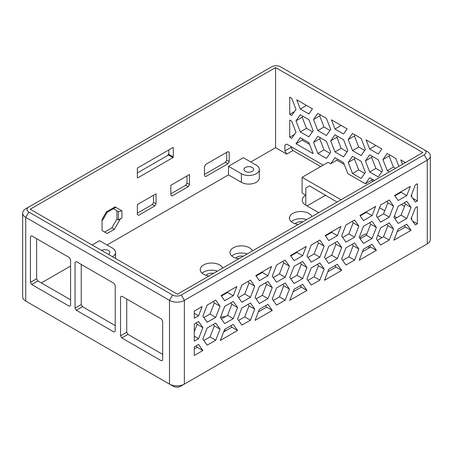 <?xml version="1.0" encoding="UTF-8"?>
<svg xmlns="http://www.w3.org/2000/svg" width="453" height="453" viewBox="0 0 453 453"><rect width="100%" height="100%" fill="white"/><g stroke="black" fill="none" stroke-linecap="round" stroke-linejoin="round"><path stroke-width="0.68" d="M344.286 164.462L336.89 160.186L337.604 159.167M309.586 144.422L302.185 140.153L302.904 139.133M373.232 181.172L371.59 180.22L372.304 179.207M381.851 171.834L375.882 168.391L371.59 157.327L372.304 156.308M399.263 193.335L398.765 193.052M329.977 153.335L324.008 149.892L319.716 138.828L320.43 137.808M312.445 131.766L306.483 128.324L302.185 117.259L302.904 116.24M329.977 130.436L324.008 126.993L319.716 115.928L320.43 114.909M347.151 151.8L341.183 148.358L336.89 137.293L337.604 136.274M364.676 173.369L358.708 169.926L354.416 158.861L355.135 157.842M295.9 132.055L295.9 132.406M295.9 109.156L295.9 109.513M306.483 105.424L312.445 108.867L308.872 113.958L300.282 109.003L306.483 105.424M341.183 125.458L347.151 128.907L343.572 133.992L334.988 129.037L341.183 125.458M364.676 150.47L358.708 147.027L354.416 135.962L355.135 134.943M395.543 168.295L393.414 167.061L389.116 155.996L389.835 154.977M375.882 145.492L381.851 148.941L378.272 154.026L369.688 149.071L375.882 145.492M291.069 146.613L291.069 147.327L292.927 150.549L320.69 166.574M29.428 303.227A5.26 3.035 0 0 0 29.451 303.238L25.73 301.092A10.515 6.07 180 0 1 22.65 296.8L22.65 213.086A10.515 6.07 0 0 0 25.73 217.378L25.73 301.092L173.21 386.239A5.26 3.035 0 0 0 180.645 386.239L184.365 384.093A10.515 6.07 180 0 1 169.49 384.093L173.21 386.239M423.572 245.985A5.26 3.035 0 0 1 423.549 245.996L184.365 384.093L184.365 300.379L181.262 295.011L424.172 154.767A6.132 3.539 0 0 0 424.172 149.762L280.413 66.761A6.132 3.539 0 0 0 271.738 66.761L28.828 207.004A6.132 3.539 0 0 0 28.828 212.01L172.587 295.011A6.132 3.539 0 0 0 181.262 295.011M424.172 154.767L427.27 160.136A10.515 6.07 0 0 0 430.35 155.843L430.35 239.558A10.515 6.07 180 0 1 427.27 243.85L423.549 245.996L427.27 243.85L427.27 160.136L184.365 300.379A10.515 6.07 0 0 1 169.49 300.379L25.73 217.378L28.828 212.01M325.645 195.198L307.055 205.928M305.815 188.04L309.535 185.894L305.815 188.04L305.815 195.198A12.271 7.084 0 0 0 302.225 200.203A12.271 7.084 0 0 0 305.815 205.215L305.815 195.198L302.1 193.052L302.1 177.31L341.013 199.773M291.069 147.327L284.875 150.906L286.732 154.128L292.927 150.549M286.732 154.128L275.577 147.689L250.792 161.998M241.37 182.316A10.515 6.07 0 0 0 252.831 183.635A10.515 6.07 0 0 0 259.326 178.023L259.326 169.439A10.515 6.07 0 0 0 256.245 165.147L243.357 157.706L228.482 166.291L228.482 174.875L241.37 182.316L241.37 173.731L228.482 166.291M228.482 174.875L107.027 244.994M70.594 266.03L41.348 282.921M396.783 217.661L394.32 216.24M384.761 210.724L379.574 207.729M318.702 212.655L305.815 205.215M298.204 224.49A11.393 6.58 180 0 1 292.802 222.746A11.393 6.58 180 0 1 289.467 218.091A11.393 6.58 180 0 1 299.524 211.562A11.393 6.58 180 0 1 311.936 216.562M208.975 276.007A11.393 6.58 180 0 1 203.573 274.263A11.393 6.58 180 0 1 200.237 269.609A11.393 6.58 180 0 1 210.294 263.08A11.393 6.58 180 0 1 222.706 268.08M238.72 258.833A11.393 6.58 180 0 1 233.318 257.089A11.393 6.58 180 0 1 229.977 252.44A11.393 6.58 180 0 1 240.033 245.905A11.393 6.58 180 0 1 252.451 250.905M284.875 145.181L286.732 144.111L284.875 145.181L284.875 150.906M30.442 282.344L31.676 284.495L69.354 306.245L70.594 305.532L70.594 259.733L69.354 257.587L31.676 235.837L30.442 236.551L30.442 282.344L36.636 278.771L36.636 238.697M162.672 354.399L127.973 334.365L121.778 337.944L161.438 360.837L162.672 360.124L162.672 321.2L161.438 319.054L121.778 296.154L120.538 296.868L120.538 335.798L126.732 332.219L126.732 299.02M127.973 334.365L126.732 332.219M120.538 335.798L121.778 337.944M115.209 331.29L115.209 285.492L113.969 283.346L76.297 261.596L75.056 262.31L75.056 308.102L76.297 310.254L113.969 332.004L115.209 331.29M115.209 325.565L82.491 306.675L76.297 310.254M120.413 218.81L121.902 217.95L121.902 210.826L115.062 206.874L106.438 211.851L102.072 219.411L102.072 230.543L107.151 233.476L114.343 229.326L120.413 218.81L118.431 219.954L118.431 211.653L113.352 208.72L115.804 207.304L107.18 212.281L106.438 211.851M102.072 219.411L102.814 219.841L102.072 220.622M102.814 219.841L107.18 212.281M227.95 163.737L229.19 161.591L229.19 152.316L227.95 151.602L205.719 164.439L204.479 166.585L204.479 175.855L205.719 176.574L227.95 163.737L225.469 162.304L204.479 174.428M226.71 152.316L226.71 160.158L229.19 161.591M226.71 160.158L225.469 162.304M229.19 152.316L227.95 151.602M188.244 186.659L189.484 184.513L189.484 174.496L170.815 185.271L170.815 195.288L172.055 196.007L188.244 186.659L185.764 185.232L170.815 193.861M187.004 175.928L187.004 183.086L189.484 184.513M187.004 183.086L185.764 185.232M154.779 205.979L156.019 203.833L156.019 193.816L137.355 204.592L137.355 214.609L138.595 215.322L154.779 205.979L152.304 204.546L137.355 213.176M153.539 195.249L153.539 202.4L156.019 203.833M153.539 202.4L152.304 204.546M121.902 210.826L118.431 211.653L116.942 210.798L116.942 219.093L118.431 219.954M116.942 219.093L111.863 227.899L114.343 229.326M137.355 172.967L168.465 155.005L172.921 157.582L137.729 177.904L137.355 177.689L137.355 168.527L137.729 167.887L172.921 147.565L173.295 147.78L172.921 147.565M172.921 157.582L173.295 156.936L168.833 154.36L168.833 149.926M168.465 155.005L168.833 154.36M173.295 156.936L173.295 147.78M289.705 137.242L291.698 138.392L295.99 132.282L291.698 121.217L289.705 120.068L289.705 137.242L294.422 134.518M348.221 162.434L352.513 173.499L361.098 178.459L365.395 172.35L361.098 161.285L352.513 156.33L348.221 162.434L354.416 158.861M352.513 173.499L358.708 169.926M330.69 140.866L334.988 151.931L343.572 156.891L347.864 150.781L343.572 139.717L334.988 134.762L330.69 140.866L336.89 137.293M334.988 151.931L341.183 148.358M295.99 120.832L300.282 131.897L308.872 136.857L313.165 130.747L308.872 119.683L300.282 114.728L295.99 120.832L302.185 117.259M300.282 131.897L306.483 128.324M313.521 142.401L317.813 153.465L326.398 158.425L330.69 152.316L326.398 141.251L317.813 136.296L313.521 142.401L319.716 138.828M317.813 153.465L324.008 149.892M365.395 160.906L369.688 171.97L378.272 176.925L382.564 170.815L378.272 159.75L369.688 154.796L365.395 160.906L371.59 157.327M369.688 171.97L375.882 168.391M295.99 143.731L313.165 153.646L308.872 142.582L300.282 137.621L295.99 143.731L302.185 140.153M313.521 119.507L317.813 130.572L326.398 135.526L330.69 129.422L326.398 118.358L317.813 113.397L313.521 119.507L319.716 115.928M317.813 130.572L324.008 126.993M347.151 128.901L331.409 119.819L334.988 129.037M348.221 139.541L352.513 150.606L361.098 155.56L365.395 149.456L361.098 138.392L352.513 133.431L348.221 139.541L354.416 135.962M352.513 150.606L358.708 147.027M381.851 148.941L366.109 139.852L369.688 149.071M398.883 166.364L395.803 158.425L387.213 153.465L382.921 159.575L389.116 155.996M382.921 159.575L387.213 170.639L393.414 167.061M387.213 170.639L389.348 171.868M405.458 162.57L400.809 159.886L402.513 164.269M411.652 217.355L411.652 219.694M412.643 221.098L417.355 223.816L417.355 206.642L415.361 207.797L411.069 218.861L415.361 224.965L417.355 223.816M369.665 222.729L370.667 224.156L376.369 227.446L372.077 221.336L363.487 226.296L359.195 237.361L363.487 243.471L372.077 238.51L376.369 227.446M370.667 224.156L366.375 235.22L372.077 238.51M366.375 235.22L360.197 238.788M300.265 262.797L301.268 264.224L306.964 267.513L302.672 261.409L294.088 266.364L289.795 277.429L294.088 283.538L302.672 278.578L306.964 267.513M301.268 264.224L296.975 275.288L302.672 278.578M296.975 275.288L290.798 278.855M265.566 282.831L266.562 284.257L272.264 287.547L267.972 281.443L259.388 286.398L255.096 297.462L259.388 303.572L267.972 298.612L272.264 287.547M266.562 284.257L262.27 295.322L267.972 298.612M262.27 295.322L256.098 298.889M334.965 242.763L335.967 244.19L341.67 247.48L337.377 241.37L328.787 246.33L324.495 257.395L328.787 263.504L337.377 258.544L341.67 247.48M335.967 244.19L331.675 255.254L337.377 258.544M331.675 255.254L325.497 258.822M369.665 245.628L370.667 247.049L362.485 251.772M359.195 260.254L376.369 250.345L372.077 244.235L363.487 249.19L359.195 260.254M370.667 247.049L376.369 250.345M389.246 222.87L380.662 227.831L376.369 238.895L380.662 244.999L389.246 240.045L393.544 228.98L389.246 222.87M386.839 224.263L387.842 225.69L393.544 228.98M387.842 225.69L383.549 236.755L389.246 240.045M404.365 225.594L405.367 227.015L397.19 231.738M393.895 240.22L411.069 230.311L406.777 224.201L398.193 229.156L393.895 240.22M405.367 227.015L411.069 230.311M334.965 265.662L335.967 267.083L327.785 271.806M324.495 280.294L341.67 270.379L337.377 264.269L328.787 269.229L324.495 280.294M335.967 267.083L341.67 270.379M354.546 242.904L345.962 247.865L341.67 258.929L345.962 265.039L354.546 260.079L358.838 249.014L354.546 242.904M352.14 244.297L353.142 245.724L358.838 249.014M353.142 245.724L348.844 256.789L354.546 260.079M300.265 285.696L301.268 287.123L293.085 291.845M289.795 300.328L306.964 290.413L302.672 284.303L294.088 289.263L289.795 300.328M301.268 287.123L306.964 290.413M319.846 262.938L311.262 267.899L306.964 278.963L311.262 285.073L319.846 280.113L324.138 269.048L319.846 262.938M317.434 264.331L318.436 265.758L324.138 269.048M318.436 265.758L314.144 276.823L319.846 280.113M265.566 305.73L266.562 307.157L258.386 311.879M255.096 320.362L272.264 310.447L267.972 304.337L259.388 309.297L255.096 320.362M266.562 307.157L272.264 310.447M285.147 282.978L276.557 287.932L272.264 298.997L276.557 305.107L285.147 300.146L289.439 289.082L285.147 282.978M282.734 284.365L283.737 285.792L289.439 289.082M283.737 285.792L279.444 296.857L285.147 300.146M196.16 322.904L197.163 324.325L202.865 327.615L198.573 321.511L194.28 323.991L194.28 341.16L198.573 338.685L202.865 327.615M197.163 324.325L194.28 331.766M194.28 336.205L198.573 338.685M230.86 325.764L231.862 327.191L223.686 331.913M220.39 340.396L237.565 330.48L233.272 324.371L224.688 329.331L220.39 340.396M231.862 327.191L237.565 330.48M250.447 303.012L241.857 307.966L237.565 319.031L241.857 325.141L250.447 320.18L254.739 309.116L250.447 303.012M248.034 304.399L249.037 305.826L254.739 309.116M249.037 305.826L244.745 316.89L250.447 320.18M230.86 302.864L231.862 304.291L237.565 307.581L233.272 301.477L224.688 306.432L220.39 317.496L224.688 323.606L233.272 318.646L237.565 307.581M231.862 304.291L227.57 315.356L233.272 318.646M227.57 315.356L221.392 318.923M215.741 323.046L207.157 328L202.865 339.065L207.157 345.175L215.741 340.214L220.039 329.15L215.741 323.046M213.335 324.433L214.337 325.86L220.039 329.15M214.337 325.86L210.045 336.924L215.741 340.214M196.16 345.798L197.163 347.225L194.28 348.889M194.28 355.469L202.865 350.514L198.573 344.405L194.28 346.885L194.28 355.469M197.163 347.225L202.865 350.514M404.365 202.695L405.367 204.122L411.069 207.412L406.777 201.302L398.193 206.262L393.895 217.327L398.193 223.431L406.777 218.476L411.069 207.412M405.367 204.122L401.075 215.186L406.777 218.476M401.075 215.186L394.897 218.754M411.652 194.456L411.652 196.795M412.643 198.199L417.355 200.922L417.355 183.748L415.361 184.898L411.069 195.962L415.361 202.072L417.355 200.922M401.364 191.551L401.075 192.287L406.777 195.577L410.356 186.359L394.614 195.447L398.193 200.537L406.777 195.577M401.075 192.287L394.897 195.855M386.839 201.364L387.842 202.791L393.544 206.081L389.246 199.977L380.662 204.932L376.369 215.996L380.662 222.106L389.246 217.146L393.544 206.081M387.842 202.791L383.549 213.856L389.246 217.146M383.549 213.856L377.372 217.423M366.664 211.585L366.375 212.321L372.077 215.611L375.656 206.392L359.914 215.481L363.487 220.571L372.077 215.611M366.375 212.321L360.197 215.888M352.14 221.398L353.142 222.825L358.838 226.115L354.546 220.011L345.962 224.965L341.67 236.03L345.962 242.14L354.546 237.179L358.838 226.115M353.142 222.825L348.844 233.89L354.546 237.179M348.844 233.89L342.672 237.457M331.958 231.619L331.675 232.355L337.377 235.651L340.95 226.426L325.209 235.515L328.787 240.605L337.377 235.651M331.675 232.355L325.497 235.922M317.434 241.438L318.436 242.859L324.138 246.149L319.846 240.045L311.262 244.999L306.964 256.064L311.262 262.174L319.846 257.219L324.138 246.149M318.436 242.859L314.144 253.923L319.846 257.219M314.144 253.923L307.966 257.491M297.259 251.653L296.975 252.389L302.672 255.685L306.251 246.46L290.509 255.549L294.088 260.639L302.672 255.685M296.975 252.389L290.798 255.956M231.811 256.013A11.393 6.58 180 0 1 247.196 253.94M243.244 256.222A6.132 3.539 0 0 0 235.758 258.165M202.066 273.187A11.393 6.58 180 0 1 217.451 271.115M213.499 273.391A6.132 3.539 0 0 0 206.019 275.333M291.302 221.67A11.393 6.58 180 0 1 306.681 219.597M302.734 221.874A6.132 3.539 0 0 0 295.248 223.816M225.571 316.511A10.515 6.07 0 0 0 220.458 317.587M366.924 233.799A10.515 6.07 0 0 0 359.937 238.408M112.486 256.732A10.515 6.07 0 0 0 115.56 252.44A10.515 6.07 0 0 0 112.48 248.142L99.592 240.702L92.157 244.994M241.37 173.731A10.515 6.07 0 0 0 252.831 175.045A10.515 6.07 0 0 0 259.326 169.439M224.445 329.954L225.758 330.713M168.833 153.522L167.735 155.424M275.577 67.548L30.192 209.218L177.423 294.224L422.808 152.553L275.577 67.548L275.577 147.689M323.165 165.147L286.732 144.111M309.535 185.894L337.049 202.066M111.863 227.899L104.677 232.044M121.778 296.154L120.538 296.868M31.676 235.837L30.442 236.551M70.594 299.807L37.876 280.917L36.636 278.771M82.491 306.675L81.251 304.529L81.251 264.456M108.454 254.405A4.819 2.78 0 0 0 109.864 252.44A4.819 2.78 0 0 0 106.891 249.869A4.819 2.78 0 0 0 101.642 250.469M245.401 167.468A4.819 2.78 0 0 0 243.986 169.439A4.819 2.78 0 0 0 248.81 172.219A4.819 2.78 0 0 0 253.629 169.439A4.819 2.78 0 0 0 250.651 166.868A4.819 2.78 0 0 0 245.401 167.468M271.551 266.494L255.809 275.583L259.388 280.673L267.972 275.718L271.551 266.494M250.447 280.113L241.857 285.073L237.565 296.137L241.857 302.242L250.447 297.287L254.739 286.222L250.447 280.113M285.147 260.079L276.557 265.033L272.264 276.098L276.557 282.208L285.147 277.253L289.439 266.188L285.147 260.079M215.741 300.146L207.157 305.107L202.865 316.171L207.157 322.276L215.741 317.321L220.039 306.256L215.741 300.146M236.851 286.528L221.109 295.616L224.688 300.707L233.272 295.752L236.851 286.528M202.146 306.568L194.28 311.109L194.28 318.266L198.573 315.786L202.146 306.568M381.913 237.7L377.762 235.305M367.785 246.715L369.518 247.717M213.335 301.539L214.337 302.966L210.045 314.031L203.867 317.593M227.859 291.721L227.57 292.462L221.392 296.024M248.034 281.506L249.037 282.927L244.745 293.991L238.567 297.559M262.559 271.687L262.27 272.429L256.098 275.99M210.045 336.924L203.867 340.492M244.745 316.89L238.567 320.458M279.444 296.857L273.267 300.424M314.144 276.823L307.966 280.39M348.844 256.789L342.672 260.356M383.549 236.755L377.372 240.316M282.734 261.472L283.737 262.893L279.444 273.957L273.267 277.525M374.472 180.458L369.688 177.689L365.395 183.799L347.864 173.68L343.572 162.616L334.988 157.655L330.69 163.765L328.125 162.282L302.1 177.31M312.445 108.867L296.704 99.779L300.282 109.003M295.99 109.388L291.698 98.318L289.705 97.169L289.705 114.343L291.698 115.492L295.99 109.388M401.245 204.496L404.495 206.375M399.54 193.176L400.061 192.299M194.28 313.306L198.573 315.786M227.57 292.462L233.272 295.752M214.337 302.966L220.039 306.256M210.045 314.031L215.741 317.321M283.737 262.893L289.439 266.188M279.444 273.957L285.147 277.253M249.037 282.927L254.739 286.222M244.745 293.991L250.447 297.287M262.27 272.429L267.972 275.718M289.705 114.343L294.422 111.619M365.395 183.799L371.59 180.22M330.69 163.765L336.89 160.186M37.876 280.917L31.676 284.495M76.297 261.596L75.056 262.31M75.056 308.102L81.251 304.529M430.35 155.843A10.515 6.07 0 0 0 427.27 151.551L424.172 149.762M28.828 207.004L25.73 208.788A10.515 6.07 0 0 0 22.65 213.086M362.825 250.905L362.825 251.579M172.587 295.011L169.49 300.379L169.49 384.093M29.451 303.238L25.73 301.092M115.56 252.44L115.56 258.51"/></g></svg>
